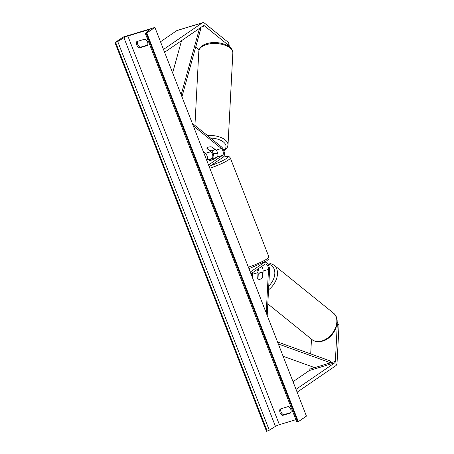 <?xml version="1.0" encoding="UTF-8"?>
<svg xmlns="http://www.w3.org/2000/svg" width="454" height="454" viewBox="0 0 454 454"><rect width="100%" height="100%" fill="white"/><g stroke="black" fill="none" stroke-linecap="round" stroke-linejoin="round"><path stroke-width="0.68" d="M257.361 269.404A3.825 1.895 -106.9 0 1 258.014 272.593L257.69 278.682A3.825 2.684 -51.1 0 0 257.934 278.915A3.825 2.684 -51.1 0 0 260.17 279.221A3.825 2.684 -51.1 0 0 262.781 277.139L263.104 271.049A3.825 1.895 73.1 0 0 261.606 266.498M257.69 278.682L257.991 278.926M250.268 272.02L264.324 262.395A5.743 2.843 -106.9 0 1 264.727 262.202A5.743 2.843 -106.9 0 1 268.064 264.472A5.743 2.843 -106.9 0 1 269.574 270.266L267.202 315.451M258.173 268.847A5.743 2.843 -106.9 0 1 259.075 273.433M252.486 272.74A3.825 1.895 -106.9 0 1 252.606 274.233L252.43 277.559M250.96 273.785L265.011 264.16A3.825 1.895 -106.9 0 1 265.278 264.035A3.825 1.895 -106.9 0 1 267.502 265.545A3.825 1.895 -106.9 0 1 268.513 269.409L266.226 312.954M337.169 322.357L339.013 325.376L337.316 324.003L335.358 361.367A3.065 1.515 -106.9 0 1 334.763 362.82L296.014 389.356M337.316 324.003L337.072 323.611M311.472 339.161L310.701 353.91M310.065 365.975L309.906 369.079A3.065 1.515 -106.9 0 1 309.31 370.538L293.029 381.683M339.013 325.376L337.055 362.735A6.123 3.036 -106.9 0 1 335.864 365.646L297.12 392.182M229.332 46.745L228.844 42.807L228.703 45.434L204.578 25.935A3.065 1.515 73.1 0 0 203.551 25.628A3.065 1.515 73.1 0 0 203.335 25.736L164.592 52.267M199.107 49.798L195.708 47.051M228.703 45.434L228.822 46.37M228.844 42.807L204.714 23.307A6.123 3.036 73.1 0 0 202.666 22.7L177.213 30.412A6.123 3.036 73.1 0 0 176.782 30.622L160.5 41.774M202.666 22.7A6.123 3.036 73.1 0 0 202.234 22.904L163.491 49.441M214.504 149.326A3.825 1.958 3 0 1 212.881 150.49A3.825 1.958 3 0 1 210.049 150.677L207.024 148.231A3.825 1.958 3 0 1 208.641 147.062A3.825 1.958 3 0 1 212.035 146.977L215.968 150.155A3.825 1.895 -106.9 0 1 217.824 153.764A3.825 1.895 -106.9 0 1 217.177 156.971L214.095 159.082A3.825 0.516 158.7 0 1 209.005 160.625L212.086 158.514A3.825 1.895 73.1 0 0 212.733 155.308A3.825 1.895 73.1 0 0 210.877 151.698L206.945 148.52A3.825 1.958 3 0 1 208.641 147.062A3.825 1.958 3 0 1 211.473 146.88L214.504 149.326L214.521 148.986M209.215 166.726L223.272 157.101A5.743 2.843 73.1 0 0 224.242 152.289A5.743 2.843 73.1 0 0 221.461 146.875L192.286 123.295M213.823 158.179A5.743 2.843 73.1 0 0 211.638 150.722M206.661 160.166L206.678 160.154A3.825 1.895 73.1 0 0 207.325 156.948A3.825 1.895 73.1 0 0 205.469 153.338L203.318 151.602M208.528 164.955L222.585 155.336A3.825 1.895 73.1 0 0 223.232 152.124A3.825 1.895 73.1 0 0 221.376 148.515L193.256 125.792M215.905 157.72A3.825 0.516 -21.3 0 0 211.451 159.07L209.135 160.654A3.825 0.516 -21.3 0 0 213.59 159.303L215.945 157.816M257.991 278.96A3.825 2.684 -51.1 0 0 260.17 279.221A3.825 2.684 -51.1 0 0 262.446 277.61L262.69 272.922A3.825 2.684 -51.1 0 0 260.511 272.655A3.825 2.684 -51.1 0 0 258.235 274.273L257.991 278.96M262.69 272.922L262.991 273.16M114.987 42.625L123.096 37.075L154.91 27.433L306.444 416.108L298.34 421.658L296.797 421.987L145.263 33.312L149.65 29.873A3.252 0.437 -21.3 0 0 149.86 29.595A3.252 0.437 -21.3 0 0 148.208 29.833L127.846 36.002A3.252 0.437 -21.3 0 0 123.902 37.676L117.745 41.535L114.987 42.625L266.526 431.3L269.284 430.21L275.442 426.351A3.252 0.437 -21.3 0 1 279.386 424.677L295.9 419.672M290.957 412.504L283.512 414.763A4.784 4.103 55.6 0 1 281.054 411.948A4.784 4.103 55.6 0 1 280.878 408.816M137.607 41.342A4.784 4.103 -124.4 0 0 137.783 44.475A4.784 4.103 -124.4 0 0 140.241 47.284L147.686 45.031M136.785 41.592A4.784 4.103 -124.4 0 0 136.807 45.139A4.784 4.103 -124.4 0 0 139.264 47.954L147.539 45.445A4.784 4.103 -124.4 0 0 145.059 39.084L136.785 41.592M280.078 412.618A4.784 4.103 55.6 0 1 280.056 409.065L288.33 406.557A4.784 4.103 55.6 0 1 290.81 412.919L282.536 415.427A4.784 4.103 55.6 0 1 280.078 412.618M154.91 27.433L146.801 32.983L298.34 421.658M146.801 32.983L145.263 33.312M282.536 415.427L283.512 414.763M139.264 47.954L140.241 47.284M283.114 356.259L314.679 367.632L330.586 362.808L278.325 343.984M330.586 362.808L330.376 360.998L277.536 341.958M181.56 40.644L172.639 72.901M199.539 28.335L181.163 94.761M200.197 27.881L200.799 28.653L181.946 96.787M252.606 274.233L258.014 272.593M263.104 271.049L268.513 269.409M263.746 262.571L264.324 262.395M309.906 369.079L335.358 361.367M309.31 370.538L334.763 362.82M201.831 26.769L204.578 25.935M176.782 30.622L202.234 22.904M205.469 153.338L210.877 151.698M206.678 160.154L212.086 158.514M215.968 150.155L221.376 148.515M217.177 156.971L222.585 155.336M248.383 267.185A17.031 2.287 -21.3 0 0 267.179 258.78A17.031 2.287 -21.3 0 0 268.893 256.885C269.006 259.33 269.222 258.547 266.674 260.84L248.979 268.717M268.893 256.885L230.32 157.947A17.031 2.287 158.7 0 1 228.606 159.842A17.031 2.287 158.7 0 1 209.81 168.252M210.838 165.614A15.118 2.032 -21.3 0 0 226.33 158.559A15.118 2.032 -21.3 0 0 223.209 157.146M333.384 313.073C342.22 319.61 334.394 338.077 322.556 341.119C318.135 342.271 314.611 341.754 311.977 339.564A17.031 11.952 -51.1 0 0 321.914 340.931A17.031 11.952 -51.1 0 0 335.415 328.066A17.031 11.952 -51.1 0 0 333.384 313.073L274.017 265.091A17.031 11.952 128.9 0 1 268.547 289.805M252.515 272.888A15.118 10.612 -51.1 0 0 251.397 274.914M268.74 286.077A15.118 10.612 -51.1 0 0 274.823 272.44A15.118 10.612 -51.1 0 0 267.798 264.058M148.208 29.833L148.554 30.719M127.846 36.002L279.386 424.677M146.137 33.182L297.676 421.857M115.657 42.421L267.196 431.096M117.745 41.535L269.284 430.21M123.902 37.676L275.442 426.351M232.834 53.135C233.577 45.15 217.335 40.179 206.893 43.646C202.155 44.963 199.459 47.534 198.818 51.353A17.031 8.717 3 0 1 206.388 44.617A17.031 8.717 3 0 1 224.055 44.923A17.031 8.717 3 0 1 232.834 53.135L228.01 145.07A17.031 8.717 -177 0 0 207.404 135.513M210.565 138.067A15.118 7.735 3 0 1 224.032 142.488A15.118 7.735 3 0 1 223.737 150.41M217.648 153.015A15.118 7.735 3 0 1 213.232 153.566M204.555 152.601A15.118 7.735 3 0 1 203.596 152.311M264.058 262.406L264.727 262.202M230.32 157.947L229.349 156.823L227.987 156.431L223.283 157.09M311.977 339.564L267.809 303.874M251.567 273.37L251.113 274.188M266.833 262.928L269.466 263.07L274.017 265.091M223.941 151.017L227.045 148.049L228.01 145.07M198.818 51.353L194.931 125.435M217.733 153.327L213.329 153.838M205.123 153.055L203.744 152.692"/></g></svg>
